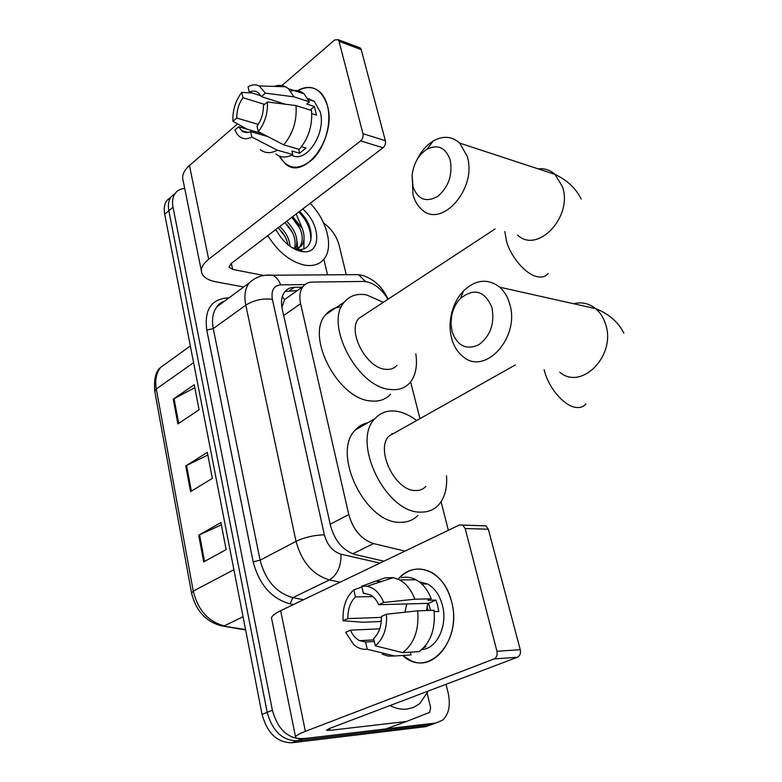 <?xml version="1.0" encoding="UTF-8"?>
<svg xmlns="http://www.w3.org/2000/svg" width="782" height="782" viewBox="0 0 782 782"><rect width="100%" height="100%" fill="white"/><g stroke="black" fill="none" stroke-linecap="round" stroke-linejoin="round"><path stroke-width="1.17" d="M392.144 433.492L392.828 433.922M289.203 296.29L284.521 299.653L281.911 307.394M387.98 299.262C380.981 288.04 372.906 282.097 363.747 281.432L312.487 282.067C308.509 282.155 305.351 283.641 303.015 286.544C299.868 290.757 299.066 296.495 300.611 303.739L348.772 514.536C353.181 529.883 361.421 539.56 373.503 543.558L404.978 551.105M448.35 530.313L441.077 501.712M419.963 418.644L410.609 381.86M446.033 684.309L448.203 693.223C450.764 705.296 448.858 714.308 442.485 720.242L436.004 722.979L302.223 738.824C287.59 738.589 277.639 729.059 272.371 710.222L173.018 207.22C171.981 201.609 172.675 197.015 175.109 193.457C177.358 190.388 180.564 188.726 184.718 188.472M323.64 223.056C331.402 228.676 336.543 236.027 339.065 245.098L346.279 274.717M427.08 606.509L428.047 610.478M430.843 724.836L425.603 726.683L291.774 742.783L296.984 740.808C282.361 740.593 272.429 731.111 267.2 712.334L168.844 210.739C167.807 205.138 168.511 200.554 170.955 196.996L175.178 193.369L170.955 196.996C168.511 200.554 167.807 205.138 168.844 210.739L267.2 712.334C272.429 731.111 282.361 740.593 296.984 740.808L430.784 724.836L296.984 740.808L302.223 738.824M436.043 722.979L430.784 724.836L436.043 722.979M302.116 287.18L294.355 287.307C290.308 287.405 287.092 288.929 284.716 291.882C281.569 296.085 280.728 301.764 282.214 308.91L330.561 525.787C334.872 541.076 343.103 550.675 355.233 554.565L383.952 561.183M284.99 291.53L297.395 290.513M291.774 742.783C277.16 742.587 267.258 733.145 262.068 714.435L164.699 214.239C163.673 208.647 164.386 204.073 166.83 200.515L171.033 196.898M198.706 535.211L220.925 522.572L226.154 549.609L203.691 561.877L198.706 535.211L199.557 534.78L204.542 561.408M173.262 399.172L194.229 384.715L199.078 409.788L177.885 423.922L173.262 399.172L174.063 398.683L178.687 423.385M185.745 465.935L207.318 452.348L212.362 478.369L190.544 491.614L185.745 465.935L186.575 465.476L191.375 491.106M207.836 454.987L186.575 465.476M194.806 387.686L174.063 398.683M221.365 524.869L199.557 534.78M428.282 691.034L419.768 703.565L413.756 707.348L406.904 709.137C401.44 709.694 395.8 708.492 389.993 705.55M451.537 601.544C462.993 641.621 427.246 679.411 402.808 655.453L410.306 660.311C434.694 673.341 461.448 636.489 451.537 601.544C444.43 570.44 414.382 559.042 398.136 579.179C407.94 568.68 418.937 566.344 431.126 572.15C440.94 577.732 447.744 587.526 451.537 601.544M427.246 693.478L430.628 707.661L429.641 712.334L406.532 721.483L385.956 728.902L309.936 737.905C301.686 738.863 296.935 738.755 295.674 737.592C294.755 736.302 297.991 734.22 305.381 731.336L494.068 658.952C496.648 657.564 497.606 655.003 496.941 651.269L520.255 649.705C520.929 653.371 519.981 655.883 517.401 657.251L329.046 728.648L326.534 730.251L329.965 730.349L406.532 721.483M295.528 736.888L271.735 619.119C270.66 616.949 273.632 614.134 280.66 610.693L459.552 524.947L462.817 525.103L465.173 528.544L496.941 651.269M482.709 525.699L485.964 525.856L488.33 529.238L520.255 649.705M386.474 614.241L381.43 616.47C381.645 626.001 379.045 633.352 373.64 638.532L375.301 645.815C383.522 638.786 387.246 628.269 386.474 614.241L417.676 610.82L434.039 610.283C435.623 629.002 430.647 642.784 419.113 651.621L402.671 652.657L375.301 645.815M374.324 641.514L365.595 641.993L359.554 640.663C355.693 638.659 352.672 635.16 350.473 630.165L379.759 628.845M430.696 610.39L428.448 603.352L378.713 604.711C376.592 600.058 373.757 596.754 370.199 594.779L363.347 593.264L361.724 586.177L385.135 577.83L392.818 577.771M401.479 577.702C406.376 576.578 411.215 577.272 415.985 579.775C422.661 583.48 427.744 589.823 431.234 598.817L427.91 600.273L435.936 600.077L437.695 605.6L438.741 611.456L434.196 611.602M419.074 581.73L427.471 583.958C434.714 588.005 439.709 595.17 442.465 605.463C447.939 625.59 436.845 648.904 421.791 649.588M365.595 641.993L367.227 649.246L394.578 655.99L411.029 654.915L410.384 652.168M411.029 654.915L406.63 655.199M381.469 617.379L347.902 618.611L343.132 620.761L363.024 622.228L379.426 621.573L381.381 620.712M394.578 655.99L388.351 656.108L382.261 654.251M381.704 581.446L377.295 581.495M385.135 577.83L393.238 577.624L399.651 579.931C406.327 583.675 411.4 590.107 414.871 599.207L383.727 602.443L378.713 604.711M431.234 598.817L414.871 599.207M367.227 649.246C362.389 649.783 357.882 648.229 353.718 644.583L345.673 632.286L350.473 630.165M343.132 620.761C342.428 607.262 345.996 596.969 353.855 589.872L355.439 596.93L372.809 596.558M361.91 586.989L353.855 589.872M361.724 586.177L367.227 586.236C374.392 587.878 379.896 593.284 383.727 602.443M347.902 618.611C347.716 609.354 350.228 602.13 355.439 596.93M423.453 648.014L426.063 646.46L424.812 646.538M417.676 610.82C419.22 629.774 414.225 643.723 402.671 652.657M404.949 612.208L406.816 603.939M364.783 593.245L363.347 593.264M426.532 610.527L427.842 603.362M435.936 600.077L428.448 603.352M491.907 307.404C484.654 290.679 474.166 287.698 460.432 298.45C456.258 302.8 453.404 308.216 451.879 314.706L450.95 323.337L452.064 331.627C457.284 345.888 466.16 350.287 478.682 344.852C490.47 335.996 494.879 323.513 491.907 307.404M451.664 338.44C449.63 330.649 449.542 322.546 451.4 314.12C453.58 304.804 457.685 297.004 463.697 290.738C475.876 279.428 487.9 278.255 499.757 287.199C504.282 291.236 507.547 296.661 509.561 303.484C520.753 337.267 484.693 376.504 462.739 356.357C457.47 352.086 453.775 346.113 451.664 338.44M396.357 431.938L389.055 436.043C375.086 449.239 394.92 490.793 415.213 490.519C419.494 490.715 423.033 489.376 425.819 486.492M391.479 433.912L392.134 434.313M446.522 475.818C447.382 488.506 444.596 498.349 438.184 505.328C433.541 510.05 427.666 512.308 420.56 512.102C385.78 513.275 351.059 441.361 374.989 418.595C380.345 412.72 387.188 410.237 395.526 411.117C402.564 411.997 409.612 415.134 416.65 420.511M417.881 515.455C413.189 520.177 407.275 522.464 400.159 522.308C365.311 523.735 331.206 452.778 355.36 429.983C358.791 426.18 362.946 423.776 367.833 422.749M450.149 159.724C445.564 147.515 437.842 143.996 426.992 149.186C418.595 154.758 413.629 163.428 412.104 175.207L412.955 186.546C417.774 199.518 426.024 202.812 437.705 196.419C448.702 186.888 452.856 174.66 450.149 159.724M416.972 159.811C421.078 151.376 426.513 145.1 433.267 140.975C443.159 135.491 451.976 136.205 459.718 143.116L467.089 156.077C477.851 188.413 441.048 229.615 421.342 209.097C417.451 205.568 414.675 200.788 413.023 194.757L412.104 175.207M364.754 314.511L358.84 318.391C346.934 330.718 366.005 367.736 385.145 369.28C390.101 369.925 394.02 368.615 396.924 365.341M415.829 353.855C417.608 366.191 415.613 375.829 409.836 382.779C404.978 388.185 398.419 390.413 390.15 389.465C357.345 387.432 323.963 323.357 344.363 302.077C349.847 295.596 357.296 293.221 366.719 294.961L383.327 302.311M390.609 394.148C385.682 399.553 379.084 401.821 370.815 400.951C337.971 399.231 305.117 335.977 325.732 314.647C329.73 309.838 334.95 307.258 341.402 306.886M327.511 106.039C331.822 122.852 325.214 146.801 313.044 158.902C299.056 170.828 287.776 169.86 279.203 155.989L285.371 163.819C304.09 181.414 336.837 137.955 327.511 106.039C321.5 88.18 311.158 83.293 296.495 91.367C304.931 86.03 312.546 86.088 319.369 91.523C323.171 94.866 325.889 99.705 327.511 106.039M323.836 259.262L327.55 274.844M243.701 286.994L216.145 281.872C208.364 280.357 203.603 277.463 201.844 273.211C200.368 268.773 202.646 264.12 208.677 259.262L360.619 140.897C362.672 138.971 363.454 136.567 362.956 133.683L385.35 140.672C385.849 143.517 385.067 145.882 383.024 147.769L230.944 263.71L229.165 267.268L232.635 269.389L263.69 275.479M201.385 270.963L183.154 180.71C181.59 175.755 183.692 170.681 189.469 165.51L237.562 123.918M358.752 47.37L360.277 47.937L361.206 49.579L339.056 41.338L362.956 133.683M339.056 41.338L338.127 39.667L334.628 39.99L281.931 85.551M361.206 49.579L385.35 140.672M267.424 101.992L263.417 105.453C263.485 113.234 261.364 120.135 257.034 126.146L258.275 131.62C264.854 123.165 267.903 113.292 267.424 101.992L296.007 105.56L311.529 110.487C312.605 125.521 308.509 138.473 299.262 149.342L283.7 144.856L258.275 131.62M267.855 136.615L250.611 131.611C247.239 133.077 244.248 132.754 241.638 130.653L238.696 126.752L261.892 133.507M290.689 91.093C295.655 89.666 300.073 90.565 303.954 93.801L309.408 101.826L306.749 104.045L314.374 106.489L316.495 115.101L311.774 113.615M307.776 98.483L314.266 101.357L320.258 112.002C326.485 133.497 305.879 164.005 291.725 155.129M308.186 99.206L309.32 98.757M250.611 131.611L251.843 137.065L277.229 150.164L292.791 154.562L291.95 151.034L299.604 153.223L306.065 148.023L301.51 146.703M292.791 154.562C286.476 157.984 280.846 157.798 275.88 154.005M277.229 150.164C270.934 153.643 265.313 153.468 260.367 149.665M274.199 86.421C278.255 84.915 282.048 85.033 285.567 86.763L288.48 88.737L293.905 96.821L265.372 93.146L261.374 96.626L285.528 104.25M309.408 101.826L293.905 96.821M251.843 137.065C246.076 139.939 241.227 139.03 237.298 134.348L234.854 130.066L238.696 126.752M258.255 124.406L236.76 118.033L232.938 121.357L247.141 129.206M232.938 121.357C232.498 110.418 235.441 100.751 241.765 92.354L242.967 97.682L264.609 104.417M252.127 93.009L241.765 92.354M260.924 95.795L249.282 92.11L248.07 86.773C252.039 84.515 255.753 84.241 259.223 85.961L265.372 93.146M236.76 118.033C236.702 110.438 238.764 103.654 242.967 97.682M249.282 92.11C252.811 90.468 255.949 90.78 258.695 93.068L261.374 96.626M296.007 105.56C297.052 120.751 292.947 133.849 283.7 144.856M314.374 106.489L310.102 110.037M298.636 149.157L299.604 153.223M310.18 203.3C327.072 220.456 333.934 247.444 323.934 259.145C319.3 264.687 312.614 266.633 303.866 264.981C289.809 261.403 277.796 251.599 267.825 235.587M296.114 249.829L296.877 249.458M297.228 249.253L299.614 247.21C304.1 239.81 302.751 231.149 295.567 221.218L291.813 217.298M292.693 216.624L302.302 228.461C304.921 235.851 304.609 241.667 301.373 245.91L299.614 247.21M295.019 249.321L296.163 249.106M296.28 249.077L301.373 245.91M294.472 249.047C296.603 239.624 293.397 230.798 284.873 222.587M295.576 249.233C298.792 239.712 295.801 230.397 286.603 221.267M288.02 244.776C286.544 238.06 283.201 232.41 278.001 227.826M290.093 246.271L290.122 246.389C289.262 238.569 285.801 231.951 279.712 226.526M292.048 247.669L298.607 249.409C312.898 250.914 315.263 230.944 304.159 216.624L299.858 211.541M302.732 208.97C320.64 224.248 321.754 253.407 303.797 251.755L300.699 251.335C290.513 248.52 282.243 241.218 275.89 229.439M296.153 213.985L302.302 228.461M297.619 250.426L297.678 249.849M297.766 248.578L297.043 241.452M303.846 248.764L304.061 236.565M285.235 236.966L279.106 228.833M292.634 232.801L285.176 222.85M300.005 228.442L291.794 217.318M310.796 240.455C311.158 230.025 307.15 220.544 298.763 212M282.341 296.495L284.521 299.653M352.741 553.832L373.503 543.558M330.219 524.263L348.772 514.536M283.68 315.498L300.611 303.739M351.03 274.678L358.42 274.629L365.556 281.53M293.504 604.535L290.073 603.87C271.481 598.631 259.174 584.604 253.163 561.808L206.771 330.063C204.229 310.405 210.817 299.721 226.545 297.991L228.852 297.942M272.371 710.222L262.068 714.435M436.004 722.979L425.603 726.683M173.018 207.22L164.699 214.239M340.141 582.179L329.427 579.921L292.859 597.644L303.524 599.726M305.029 284.531L280.67 284.873C273.759 285.625 270.992 290.425 272.38 299.291L324.364 534.849C327.238 545.132 332.79 551.584 341.001 554.194C341.216 566.266 337.355 574.838 329.427 579.921C312.849 574.907 301.715 562.053 296.036 541.359L260.083 560.215C265.45 580.449 276.369 592.922 292.859 597.644L290.073 603.87M324.364 534.849C314.344 535.064 304.892 537.234 296.036 541.359L245.783 305.136L213.271 328.626L260.083 560.215L253.163 561.808M272.38 299.291C262.703 298.206 253.837 300.151 245.783 305.136C243.955 295.899 245.089 288.509 249.175 282.957L216.976 306.7C212.812 312.243 211.58 319.555 213.271 328.626L206.771 330.063M224.297 301.305L216.976 306.7C218.237 304.403 220.768 302.536 224.571 301.099M341.001 554.194L379.964 563.089M226.545 297.991L227.151 299.203M264.893 275.293L272.439 275.205C276.085 276.818 278.832 280.044 280.67 284.873M222.459 301.92L222.694 302.478M289.633 290.66L294.355 287.307M191.492 592.766L154.807 391.547L156.292 389.006L193.252 591.133L191.531 593C195.832 610.537 205.637 621.446 220.944 625.747L245.538 629.51M168.13 361.998L160.672 367.374C156.283 372.926 154.816 380.14 156.292 389.006L193.584 362.643M233.886 569.697L193.252 591.133C197.973 610.136 208.315 621.71 224.278 625.864L243.046 616.695M280.66 610.693L305.381 731.336M488.33 529.238L465.173 528.544M329.564 728.453L329.965 730.349M385.956 728.902L405.956 721.63M517.401 657.251L494.068 658.952M544.116 369.671L544.712 371.89C549.511 389.162 564.721 406.308 576.041 407.442C580.205 407.96 583.519 406.777 585.982 403.913M559.756 372.232C581.622 391.078 616.734 355.184 605.473 323.856C603.44 317.521 600.185 312.458 595.708 308.665C589.081 303.367 581.71 301.725 573.597 303.719M504.84 231.58L506.492 241.218C510.929 257.219 525.739 274.306 537.029 276.642C541.877 277.727 545.572 276.662 548.104 273.456M517.537 235.001C537.283 254.385 573.323 216.8 562.414 186.595L555.024 174.406C550.176 170.036 544.536 168.179 538.114 168.853M189.469 165.51L208.677 259.262M231.364 263.387L232.635 269.389M383.024 147.769L360.619 140.897M284.589 299.555L303.015 286.544M388.067 299.203C382.691 287.405 374.461 279.565 363.386 275.694L358.42 274.629L272.439 275.205C263.319 274.335 255.558 276.926 249.175 282.957M175.109 193.457L166.83 200.515M154.748 391.195C153.79 379.006 155.765 371.069 160.672 367.374L190.339 345.957M245.626 629.979L223.417 626.177M485.964 525.856L462.817 525.103M359.554 640.663L373.952 639.901M421.811 584.037L427.471 583.958M399.651 579.931L415.985 579.775M367.227 586.236L393.238 577.624M451.879 314.706L451.4 314.12M460.432 298.45L463.697 290.738M623.86 333.142C618.259 322.057 608.875 313.895 595.708 308.665L499.757 287.199M374.989 418.595L355.36 429.983M389.055 436.043L515.338 364.959M426.992 149.186L433.267 140.975M581.192 198.999C575.855 188.335 567.136 180.134 555.024 174.406L459.718 143.116M344.363 302.077L325.732 314.647M358.84 318.391L495.074 228.95M229.048 266.691L229.165 267.268M360.277 47.937L338.127 39.667M241.638 130.653L247.816 132.441M308.294 99.422L314.266 101.357M288.48 88.737L303.954 93.801M259.223 85.961L285.567 86.763M298.607 249.409L303.797 251.755"/></g></svg>
